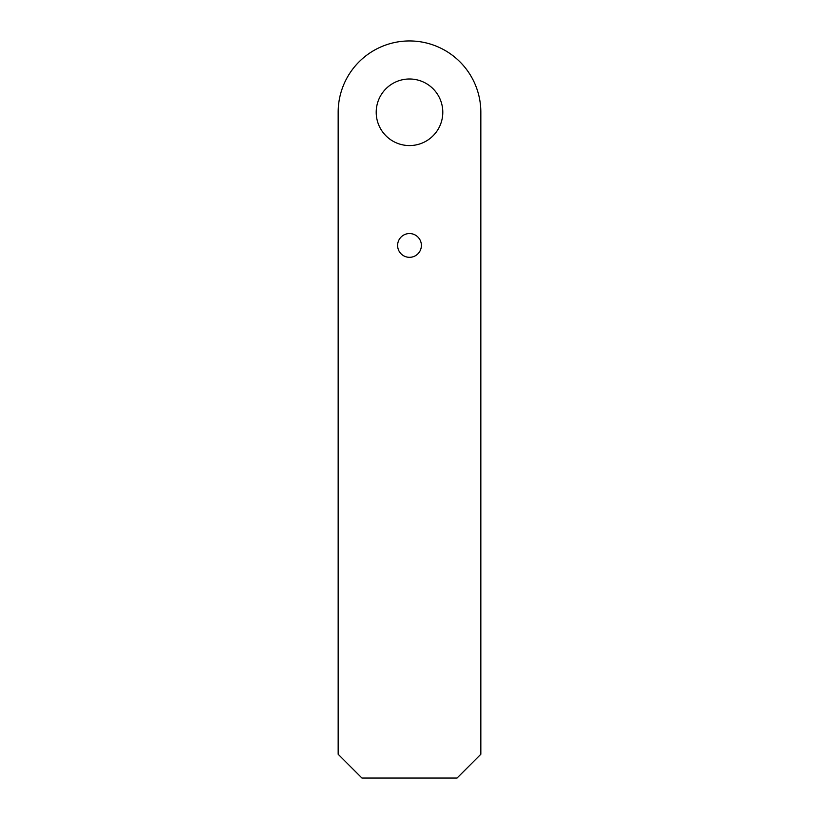 <?xml version="1.0" encoding="UTF-8"?>
<svg xmlns="http://www.w3.org/2000/svg" width="819" height="819" viewBox="0 0 819 819"><rect width="100%" height="100%" fill="white"/><g stroke="black" fill="none" stroke-linecap="round" stroke-linejoin="round"><path stroke-width="1.23" d="M421.386 245.434A11.886 11.886 0 0 0 409.5 233.548A11.886 11.886 0 0 0 397.614 245.434A11.886 11.886 0 0 0 409.5 257.32A11.886 11.886 0 0 0 421.386 245.434M409.5 145.567A33.292 33.292 0 0 1 376.208 112.285A33.292 33.292 0 0 1 409.5 78.993A33.292 33.292 0 0 1 442.792 112.285A33.292 33.292 0 0 1 409.5 145.567M338.165 112.285L338.165 754.268L361.947 778.05L457.053 778.05L480.835 754.268L480.835 112.285A71.335 71.335 0 0 0 409.5 40.95A71.335 71.335 0 0 0 338.165 112.285"/></g></svg>
